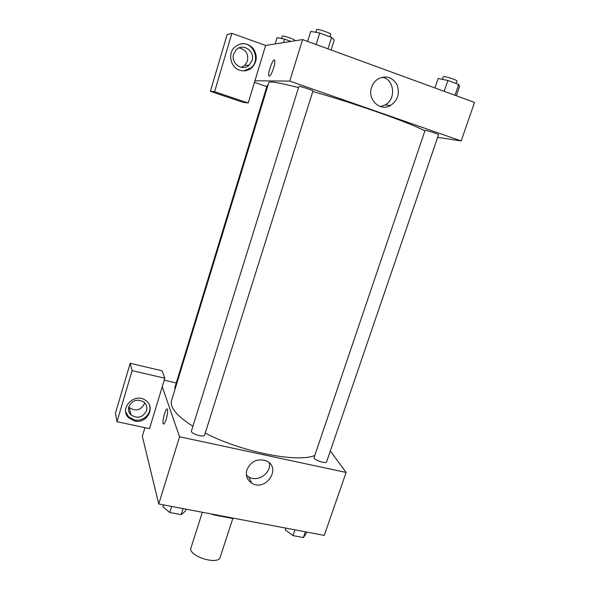 <?xml version="1.0" encoding="UTF-8"?>
<svg xmlns="http://www.w3.org/2000/svg" width="590" height="590" viewBox="0 0 590 590"><rect width="100%" height="100%" fill="white"/><g stroke="black" fill="none" stroke-linecap="round" stroke-linejoin="round"><path stroke-width="0.89" d="M202.348 512.26L190.983 547.822C187.532 555.817 218.293 565.751 220.166 557.248L232.821 518.477M232.836 518.05L232.696 518.492L213.499 514.849L211.574 514.015M232.696 518.492L234.215 518.308M213.646 514.406L213.499 514.849M330.304 451.018L346.116 472.443L324.264 535.403L158.74 503.985L142.33 436.268L144.926 427.676M166.181 419.269C164.912 423.133 163.931 424.645 163.238 423.804C161.793 421.444 166.122 406.281 167.383 409.312C167.907 411.193 167.508 414.512 166.181 419.269M149.528 428.665L164.809 378.234L132.094 370.608L116.99 421.68L149.528 428.665M346.116 472.443L179.566 436.77L158.74 503.985M179.566 436.77L162.243 386.716M167.383 409.312C166.122 406.281 161.793 421.444 163.238 423.804L163.548 424.099M134.601 421.002L128.782 417.897C118.339 408.501 135.073 391.649 145.922 400.647C155.974 407.506 146.645 424.203 134.601 421.002M125.729 411.975L128.546 416.828L134.35 419.925C142.824 422.071 151.859 413.715 149.661 405.758M128.812 406.79C132.212 400.197 137.197 398.597 143.768 402.004C146.497 404.334 147.419 407.233 146.534 410.699C142.78 417.602 137.588 419.003 130.943 414.91C128.709 412.624 127.993 409.917 128.812 406.79M144.734 402.882L144.565 403.523C140.899 410.279 135.811 411.643 129.313 407.616L128.745 407.019M127.049 415.677L127.639 415.81M116.99 421.68L115.463 413.155L130.176 363.285L132.094 370.608M164.809 378.234L162.103 370.8L130.176 363.285M246.93 469.692C251.126 461.078 257.653 458.157 266.496 460.923C281.961 467.774 265.743 492.141 251.76 483.166C247.011 479.958 245.403 475.466 246.93 469.692M246.406 475.061L248.707 476.875C257.572 482.745 271.761 473.018 269.283 462.803M164.227 380.152L176.248 382.947M267.919 85.476L267.189 85.432L174.751 387.859L175.164 388.788M191.425 431.032C190.245 433.628 204.103 437.854 204.612 435.059L312.936 91.03C313.519 90.484 298.747 85.653 298.901 86.435L191.425 431.032M314.146 457.368C312.988 459.691 326.1 464.345 326.624 461.786L438.547 134.719C439.078 134.343 428.156 130.722 425.626 130.434L425.058 130.456L314.146 457.368M298.533 87.615C279.409 82.696 269.497 81.022 268.811 82.57L171.513 400.735C169.691 407.417 176.823 415.928 192.915 426.253M205.224 433.112C241.878 452.124 297.854 463.01 314.795 455.443M312.788 91.509C354.797 103.309 412.1 123.598 424.896 130.928M266.828 86.619L254.46 82.364M437.647 137.352L461.166 140.951L289.742 81.11L254.939 80.771L248.206 102.999L214.598 91.693L231.863 33.342L265.64 45.46L254.939 80.771M241.347 67.363L244.666 65.453L247.461 60.991C248.589 53.852 245.787 49.486 239.039 47.901M248.206 102.999L243.161 102.365L210.387 91.354L227.143 34.559L231.863 33.342M252.011 60.564L249.142 65.136C242.446 71.825 230.461 63.388 233.669 54.118L236.133 49.914C242.741 42.532 255.374 51.116 252.011 60.564M243.869 70.859L251.133 67.798C261.023 59.944 253.022 41.263 240.691 43.874M239.643 70.18C230.69 67.481 227.519 54.014 234.4 47.399C240.742 42.207 246.937 42.48 252.985 48.218C257.675 55.187 257.284 61.699 251.797 67.761C248.176 70.763 244.12 71.567 239.643 70.18M214.598 91.693L210.387 91.354M461.166 140.951L474.537 102.424L302.604 39.582L265.64 45.46M371.582 87.379C372.799 83.802 374.908 81.029 377.91 79.045C385.919 75.129 392.291 77.017 397.018 84.702C400.035 93.345 397.903 100.256 390.602 105.418C380.181 111.886 367.054 99.622 371.582 87.379M302.604 39.582L289.742 81.11M380.366 106.525L385.012 104.976C396.399 99.393 394.518 79.296 382.246 77.216M273.613 68.042C271.503 74.207 269.91 76.811 268.834 75.845C267.432 73.079 273.561 56.891 274.697 60.409C275.073 61.744 274.711 64.295 273.613 68.042M274.704 60.409C273.561 56.898 267.44 73.079 268.834 75.845L269.143 76.206M456.321 95.764L459.544 86.376L458.696 84.473L447.891 80.469L438.141 78.463L434.933 87.947M458.696 84.473L454.986 95.278M447.891 80.469L444.189 91.332M442.397 79.34L443.252 76.818C443.282 75.572 457.656 80.019 456.918 81.051L456.077 83.5M331.086 49.995L334.228 40.068L331.595 37.428L319.721 33.033L310.731 31.388L307.611 41.411M331.595 37.428L327.988 48.859M319.721 33.033L316.129 44.523M315.783 32.31L316.594 29.692C316.624 28.313 331.543 33.246 330.776 34.382L330.002 36.838M290.929 41.44L284.579 39.132L277.071 37.649L275.147 43.948M284.579 39.132L283.51 42.62M281.526 38.527L282.256 36.138C282.234 35.083 295.199 39.419 294.58 40.26L294.388 40.887M306.645 532.062L306.011 533.898L303.378 537.571L292.95 535.609L285.346 529.99L285.973 528.139M305.355 531.811L303.378 537.571M294.919 529.835L292.95 535.609M186.042 509.163L185.43 511.095L181.167 514.635L169.802 512.504L162.936 506.84L163.541 504.893M183.07 508.602L181.167 514.635M171.697 506.441L169.802 512.504M128.782 417.897L128.546 416.828M129.313 407.616L130.943 414.91M251.76 483.166L248.707 476.875M244.666 65.453L249.142 65.136M251.797 67.761L251.133 67.798M390.602 105.418L385.012 104.976"/></g></svg>
